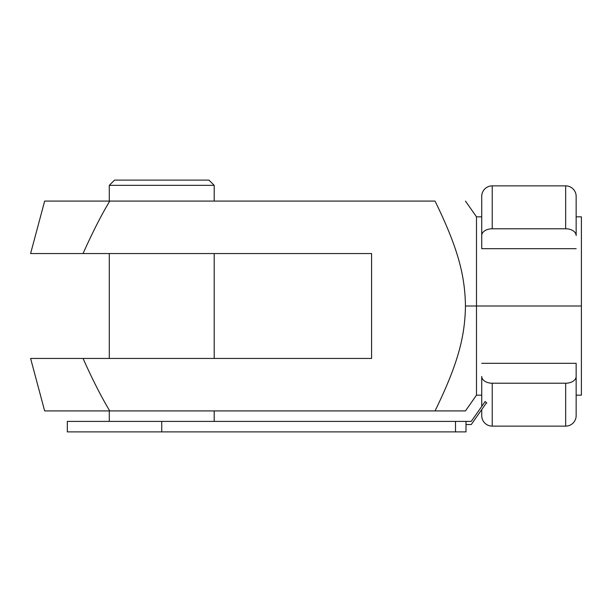 <?xml version="1.0" encoding="UTF-8"?>
<svg xmlns="http://www.w3.org/2000/svg" width="612" height="612" viewBox="0 0 612 612"><rect width="100%" height="100%" fill="white"/><g stroke="black" fill="none" stroke-linecap="round" stroke-linejoin="round"><path stroke-width="0.92" d="M109.288 201.088L109.288 185.352L109.288 201.088L44.653 201.088L109.762 201.088L44.653 201.088L30.6 253.544L83.056 253.544C92.466 232.476 101.362 214.988 109.762 201.088L435.04 201.088C458.778 249.635 464.936 276.486 465.464 306L476.488 306L476.488 216.824L476.488 306L581.4 306L581.4 216.824L576.152 216.824M576.152 248.679L481.728 248.679L481.728 235.528A10.488 6.747 0 0 1 492.224 228.781L492.224 185.872A10.488 10.488 0 0 0 481.728 196.368L481.728 235.528L481.728 196.368A10.488 10.488 0 0 1 492.224 185.872L492.224 228.781L565.664 228.781A10.488 6.747 0 0 1 576.152 235.528L576.152 196.368A10.488 10.488 0 0 0 565.664 185.872L565.664 228.781L565.664 185.872A10.488 10.488 0 0 1 576.152 196.368L576.152 235.528A10.488 6.747 180 0 0 565.664 228.781L492.224 228.781A10.488 6.747 180 0 0 481.728 235.528L481.728 248.679L576.152 248.679M565.664 426.128A10.488 10.488 0 0 0 576.152 415.632L576.152 376.472A10.488 6.747 180 0 1 565.664 383.219L565.664 426.128L565.664 383.219L492.224 383.219L492.224 426.128L492.224 383.219A10.488 6.747 180 0 1 481.728 376.472L481.728 406.422L481.728 376.472A10.488 6.747 0 0 0 492.224 383.219L565.664 383.219A10.488 6.747 0 0 0 576.152 376.472L576.152 363.321L481.728 363.321L576.152 363.321L576.152 415.632A10.488 10.488 0 0 1 565.664 426.128L492.224 426.128A10.488 10.488 0 0 1 481.728 415.632A10.488 10.488 0 0 0 492.224 426.128M485.148 401.541L486.792 403.048L485.148 401.541L471.24 421.408L67.32 421.408L67.32 431.896L161.744 431.896L161.744 421.408L161.744 431.896L455.504 431.896L455.504 421.408L455.504 431.896L465.992 431.896L465.992 421.408L471.24 421.408L485.148 401.541M481.728 409.573L481.728 415.632L481.728 409.573M208.952 180.104L214.2 185.352L214.2 201.088L214.2 185.352L109.288 185.352L114.528 180.104L109.288 185.352L214.2 185.352L208.952 180.104L114.528 180.104L208.952 180.104M214.2 410.912L214.2 421.408L214.2 410.912M109.288 421.408L109.288 410.912L109.288 421.408L71.382 421.408L465.992 421.408L465.992 431.896L161.744 431.896M214.2 253.544L214.2 358.456L214.2 253.544M109.288 358.456L109.288 253.544L109.288 358.456M471.24 424.552L465.992 424.552L471.24 424.552L486.303 403.048L471.24 424.552M109.762 410.912C101.362 397.012 92.466 379.524 83.056 358.456L30.6 358.456L44.653 410.912L435.04 410.912L109.762 410.912C101.362 397.012 92.466 379.524 83.056 358.456L371.568 358.456L371.568 253.544L83.056 253.544L371.568 253.544L371.568 358.456L83.056 358.456M581.4 253.544L581.4 306L465.464 306C464.936 335.514 458.778 362.365 435.04 410.912L465.464 410.912L435.04 410.912C458.778 362.365 464.936 335.514 465.464 306C464.936 276.486 458.778 249.635 435.04 201.088L109.762 201.088C101.362 214.988 92.466 232.476 83.056 253.544M476.488 306L476.488 395.176L476.488 306M576.152 395.176L581.4 395.176L581.4 306M435.04 410.912L465.464 410.912L435.04 410.912M481.728 216.824L476.488 216.824L465.464 201.088M492.224 185.872L565.664 185.872M465.464 410.912L476.488 395.176L481.728 395.176"/></g></svg>
